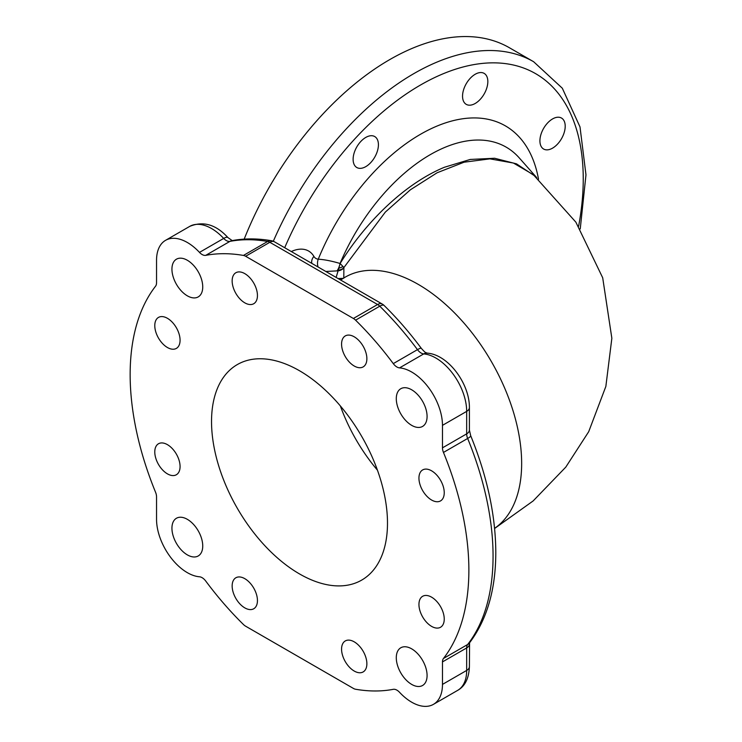 <?xml version="1.0" encoding="UTF-8"?>
<svg xmlns="http://www.w3.org/2000/svg" width="742" height="742" viewBox="0 0 742 742"><rect width="100%" height="100%" fill="white"/><g stroke="black" fill="none" stroke-linecap="round" stroke-linejoin="round"><path stroke-width="1.11" d="M365.769 137.437A17.882 10.323 -60 0 1 374.71 136.547A17.882 10.323 -60 0 1 377.455 150.886A17.882 10.323 -60 0 1 365.769 166.644A17.882 10.323 -60 0 1 356.828 167.525A17.882 10.323 -60 0 1 354.082 153.195A17.882 10.323 -60 0 1 365.769 137.437M475.195 74.265A17.882 10.323 -60 0 1 484.136 73.375A17.882 10.323 -60 0 1 486.873 87.704A17.882 10.323 -60 0 1 475.195 103.472A17.882 10.323 -60 0 1 466.245 104.353A17.882 10.323 -60 0 1 463.509 90.023A17.882 10.323 -60 0 1 475.195 74.265M552.567 118.933A17.882 10.323 -60 0 1 561.509 118.052A17.882 10.323 -60 0 1 564.245 132.382A17.882 10.323 -60 0 1 552.567 148.14A17.882 10.323 -60 0 1 543.617 149.031A17.882 10.323 -60 0 1 540.881 134.692A17.882 10.323 -60 0 1 552.567 118.933M354.222 641.839A17.882 10.323 -120 0 0 345.28 640.949A17.882 10.323 -120 0 0 342.535 655.288A17.882 10.323 -120 0 0 354.222 671.046A17.882 10.323 -120 0 0 363.163 671.927A17.882 10.323 -120 0 0 365.908 657.597A17.882 10.323 -120 0 0 354.222 641.839M244.795 578.667A17.882 10.323 -120 0 0 235.854 577.777A17.882 10.323 -120 0 0 233.118 592.107A17.882 10.323 -120 0 0 244.795 607.874A17.882 10.323 -120 0 0 253.745 608.755A17.882 10.323 -120 0 0 256.482 594.425A17.882 10.323 -120 0 0 244.795 578.667M167.423 444.653A17.882 10.323 -120 0 0 158.482 443.762A17.882 10.323 -120 0 0 155.746 458.102A17.882 10.323 -120 0 0 167.423 473.86A17.882 10.323 -120 0 0 176.373 474.741A17.882 10.323 -120 0 0 179.11 460.411A17.882 10.323 -120 0 0 167.423 444.653M167.423 318.299A17.882 10.323 -120 0 0 158.482 317.418A17.882 10.323 -120 0 0 155.746 331.748A17.882 10.323 -120 0 0 167.423 347.506A17.882 10.323 -120 0 0 176.373 348.397A17.882 10.323 -120 0 0 179.11 334.067A17.882 10.323 -120 0 0 167.423 318.299M244.795 273.631A17.882 10.323 -120 0 0 235.854 272.741A17.882 10.323 -120 0 0 233.118 287.08A17.882 10.323 -120 0 0 244.795 302.838A17.882 10.323 -120 0 0 253.745 303.719A17.882 10.323 -120 0 0 256.482 289.389A17.882 10.323 -120 0 0 244.795 273.631M354.222 336.803A17.882 10.323 -120 0 0 345.28 335.922A17.882 10.323 -120 0 0 342.535 350.252A17.882 10.323 -120 0 0 354.222 366.01A17.882 10.323 -120 0 0 363.163 366.9A17.882 10.323 -120 0 0 365.908 352.561A17.882 10.323 -120 0 0 354.222 336.803M431.594 470.818A17.882 10.323 -120 0 0 422.652 469.927A17.882 10.323 -120 0 0 419.907 484.266A17.882 10.323 -120 0 0 431.594 500.025A17.882 10.323 -120 0 0 440.535 500.906A17.882 10.323 -120 0 0 443.28 486.576A17.882 10.323 -120 0 0 431.594 470.818M431.594 597.171A17.882 10.323 -120 0 0 422.652 596.28A17.882 10.323 -120 0 0 419.907 610.61A17.882 10.323 -120 0 0 431.594 626.378A17.882 10.323 -120 0 0 440.535 627.259A17.882 10.323 -120 0 0 443.28 612.929A17.882 10.323 -120 0 0 431.594 597.171M411.68 389.791A21.778 12.568 -120 0 0 400.801 388.715A21.778 12.568 -120 0 0 397.462 406.162A21.778 12.568 -120 0 0 411.68 425.352A21.778 12.568 -120 0 0 422.569 426.427A21.778 12.568 -120 0 0 425.908 408.981A21.778 12.568 -120 0 0 411.68 389.791M411.68 648.851A21.778 12.568 -120 0 0 400.801 647.775A21.778 12.568 -120 0 0 397.462 665.222A21.778 12.568 -120 0 0 411.68 684.402A21.778 12.568 -120 0 0 422.569 685.487A21.778 12.568 -120 0 0 425.908 668.032A21.778 12.568 -120 0 0 411.68 648.851M187.336 519.326A21.778 12.568 -120 0 0 176.448 518.25A21.778 12.568 -120 0 0 173.109 535.696A21.778 12.568 -120 0 0 187.336 554.877A21.778 12.568 -120 0 0 198.225 555.962A21.778 12.568 -120 0 0 201.564 538.516A21.778 12.568 -120 0 0 187.336 519.326M187.336 260.266A21.778 12.568 -120 0 0 176.448 259.19A21.778 12.568 -120 0 0 173.109 276.636A21.778 12.568 -120 0 0 187.336 295.826A21.778 12.568 -120 0 0 198.225 296.902A21.778 12.568 -120 0 0 201.564 279.456A21.778 12.568 -120 0 0 187.336 260.266M336.126 277.415L338.102 270.83L325.821 271.47M299.508 370.75A124.424 71.835 -120 0 0 237.301 364.582A124.424 71.835 -120 0 0 218.231 464.288A124.424 71.835 -120 0 0 299.508 573.928A124.424 71.835 -120 0 0 361.716 580.086A124.424 71.835 -120 0 0 380.794 480.389A124.424 71.835 -120 0 0 299.508 370.75M244.183 239.128A239.508 138.281 -60 0 1 389.689 59.629A239.508 138.281 -60 0 1 509.439 47.766L533.637 61.734A239.508 138.281 -60 0 0 413.878 73.597A239.508 138.281 -60 0 0 273.306 241.261M468.87 570.116A239.508 138.281 60 0 1 443.466 658.469A9.331 5.389 -120 0 0 442.473 661.91L442.473 684.402A43.546 25.145 60 0 1 433.458 704.343A43.546 25.145 60 0 1 399.53 692.286A9.331 5.389 -120 0 0 393.279 689.327A239.508 138.281 60 0 1 355.566 689.244A9.331 5.389 60 0 1 353.387 688.409L245.639 626.202A9.331 5.389 60 0 1 243.45 624.514A239.508 138.281 60 0 1 205.747 581.06A9.331 5.389 -120 0 0 199.487 576.784A43.546 25.145 60 0 1 156.543 519.326L156.543 496.825A9.331 5.389 -120 0 0 155.551 492.243A239.508 138.281 60 0 1 155.551 286.208A9.331 5.389 -120 0 0 156.543 282.767L156.543 260.266A43.546 25.145 60 0 1 165.559 240.334A43.546 25.145 60 0 1 199.487 252.391A9.331 5.389 -120 0 0 205.747 255.35A239.508 138.281 60 0 1 243.45 255.433A9.331 5.389 60 0 1 245.639 256.268L353.387 318.476A9.331 5.389 60 0 1 355.566 320.164A239.508 138.281 60 0 1 393.279 363.617A9.331 5.389 -120 0 0 399.53 367.884A43.546 25.145 60 0 1 442.473 425.352L442.473 447.843A9.331 5.389 -120 0 0 443.466 452.435A239.508 138.281 60 0 1 468.87 570.116M318.095 267.009A9.331 7.346 94.7 0 1 318.262 259.181C324.43 259.579 331.702 261.008 340.059 263.475L340.133 263.493C365.769 221.802 405.002 183.543 444.458 167.247L470.243 159.447L494.636 158.259L516.515 163.861L534.973 176.095M494.608 528.48L533.136 500.952L565.794 467.108L588.703 431.696L605.852 386.434L611.853 338.269L602.699 277.786L575.875 222.164L533.331 174.676L513.427 163.045L489.915 158.862L464.075 162.201L437.094 172.775L410.382 189.804L385.311 212.11L343.88 267.593L343.796 278.102M494.589 528.35A146.193 84.403 -120 0 0 512.87 410.233A146.193 84.403 -120 0 0 418.284 284.399A146.193 84.403 -120 0 0 345.188 277.156L340.587 279.994M343.787 267.945A7.772 5.927 -7.8 0 1 338.102 270.83L340.133 263.493L342.925 266.452A7.772 3.97 -10.1 0 1 339.242 268.066M343.592 278.074L343.027 278.343A7.772 7.745 67.7 0 1 338.417 278.742M353.387 318.476L377.576 304.508L269.828 242.3A9.331 5.389 120 0 1 274.494 241.836A9.331 9.331 0 0 0 271.414 240.723A9.331 6.864 99.8 0 0 267.649 241.465A239.508 138.281 -120 0 0 229.937 241.382L205.747 255.35M274.494 241.836L382.241 304.044A9.331 9.331 0 0 1 384.115 305.472A9.331 3.302 134.5 0 0 379.765 306.196L355.566 320.164M343.88 267.593A9.331 2.115 31.3 0 0 342.925 266.452L343.769 267.788A7.772 5.38 -1.5 0 1 338.454 270.125M337.137 270.719A9.331 3.534 104 0 0 340.059 263.475A151.822 87.658 120 0 1 430.258 154.661A151.822 87.658 120 0 1 519.177 157.823L536.716 177.626M340.365 405.948A124.424 71.835 -120 0 0 377.428 470.15M578.593 226.291A230.178 132.892 120 0 0 420.482 85.033A230.178 132.892 120 0 0 284.696 247.726M442.473 447.843L466.672 433.875L466.672 411.383A43.546 25.145 -120 0 0 423.728 353.915A9.331 7.077 94.7 0 1 427.086 353.118C448.391 354.5 469.677 383.966 469.398 407.571L469.398 430.072L470.688 435.702C487.234 476.392 495.6 515.273 495.795 552.336C495.758 589.575 486.956 619.783 469.417 642.98A9.331 7.42 -142.1 0 1 467.655 644.501A239.508 138.281 -120 0 0 493.059 556.148A239.508 138.281 -120 0 0 467.655 438.466L443.466 452.435M291.291 251.538A40.439 23.345 -60 0 1 313.903 256.407A15.554 8.978 120 0 0 318.262 259.181A169.844 98.065 -60 0 1 420.482 134.293A169.844 98.065 -60 0 1 538.525 179.249M443.466 658.469L467.655 644.501A9.331 5.389 -120 0 0 466.672 647.942L442.473 661.91M469.575 642.73L469.398 666.631C468.935 678.336 465.011 686.257 457.647 690.375A43.546 25.145 -120 0 0 466.672 670.434L442.473 684.402M469.398 666.631A9.331 5.389 180 0 1 466.672 670.434L466.672 647.942A9.331 5.389 180 0 0 469.398 644.13M469.398 407.571A9.331 5.389 180 0 1 466.672 411.383L442.473 425.352M393.279 363.617L417.468 349.649A9.331 5.389 -120 0 0 423.728 353.915L399.53 367.884M384.115 305.472C397.304 318.429 409.695 332.713 421.308 348.323A9.331 1.503 143.4 0 0 417.468 349.649A239.508 138.281 -120 0 0 379.765 306.196A9.331 5.389 60 0 0 377.576 304.508A9.331 5.389 120 0 1 382.241 304.044M243.45 255.433L267.649 241.465A9.331 5.389 60 0 1 269.828 242.3L245.639 256.268M199.487 252.391L223.685 238.423A43.546 25.145 -120 0 0 189.757 226.366L165.559 240.334M232.255 240.631L227.905 237.561A9.331 2.829 -43 0 0 223.685 238.423A9.331 5.389 -120 0 0 229.937 241.382A9.331 7.466 -100.8 0 1 231.847 240.668C244.387 238.312 257.576 238.33 271.414 240.723M469.398 430.072A9.331 5.389 180 0 1 466.672 433.875A9.331 5.389 -120 0 0 467.655 438.466A9.331 1.744 157.7 0 0 470.688 435.702M313.903 256.407A9.331 7.244 -30.4 0 0 311.835 263.391M580.244 228.898L585.976 174.843L580.003 126.919L562.306 88.215L533.637 61.734M457.647 690.375L433.458 704.343M343.017 278.352L338.12 278.575M227.905 237.561C215.996 224.529 203.28 220.791 189.757 226.366M421.308 348.323C426.567 354.305 425.704 352.098 427.095 353.127"/></g></svg>
